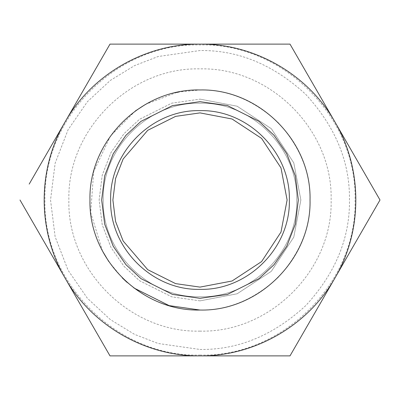 <?xml version="1.0" encoding="UTF-8"?>
<svg xmlns="http://www.w3.org/2000/svg" width="400" height="400" viewBox="0 0 400 400"><rect width="100%" height="100%" fill="white"/><g stroke="black" fill="none" stroke-linecap="round" stroke-linejoin="round"><path stroke-width="0.3" stroke-dasharray="2 1.5" d="M200 300.865L171.755 296.83L139.48 280.695L124.005 266.325L111 247.465L102.235 224.83L99.135 200L102.235 175.17L111 152.535L124.005 133.675L139.48 119.305L171.755 103.17L200 99.135L171.755 103.17L139.48 119.305L124.005 133.675L111 152.535L102.235 175.17L99.135 200L102.235 224.83L111 247.465L124.005 266.325L139.48 280.695L171.755 296.83L200 300.865L237.13 293.785L271.325 271.325L293.785 237.13L300.865 200L293.785 162.87L271.325 128.675L237.13 106.215L200 99.135L237.13 106.215L271.325 128.675L293.785 162.87L300.865 200L293.785 237.13L271.325 271.325L237.13 293.785L200 300.865M200 331.125C129.935 332.935 67.065 270.065 68.875 200C67.065 129.935 129.935 67.065 200 68.875C270.065 67.065 332.935 129.935 331.125 200C332.935 270.065 270.065 332.935 200 331.125M200 112.89L175.61 116.375L147.735 130.31L123.135 159.005L115.57 178.555L112.89 200L115.57 221.445L123.135 240.995L147.735 269.69L175.61 283.625L200 287.11L232.065 280.995L261.595 261.595L280.995 232.065L287.11 200L280.995 167.935L261.595 138.405L232.065 119.005L200 112.89M200 349.465C238.145 349.98 273.375 335.385 305.69 305.69C335.385 273.375 349.98 238.145 349.465 200C349.98 161.855 335.385 126.625 305.69 94.31C273.375 64.615 238.145 50.02 200 50.535L158.15 56.515L134.505 65.65L110.32 80.425L87.39 101.72L68.12 129.665L55.135 163.21L50.535 200L55.135 236.79L68.12 270.335L87.39 298.28L110.32 319.575L134.505 334.35L158.15 343.485L200 349.465M200 355.065C282.86 357.205 357.205 282.86 355.065 200C357.205 117.14 282.86 42.795 200 44.935C117.14 42.795 42.795 117.14 44.935 200C42.795 282.86 117.14 357.205 200 355.065M65 277.94C37.245 230.865 37.245 169.135 65 122.06C91.895 74.48 145.35 43.62 200 44.115C254.65 43.62 308.105 74.48 335 122.06C362.755 169.135 362.755 230.865 335 277.94C308.105 325.52 254.65 356.38 200 355.885C145.35 356.38 91.895 325.52 65 277.94L110 355.885L236.495 355.885M200 44.115L127.855 44.115M100.815 60.02L29.185 184.095M20 200L29.185 215.905M299.185 339.98L380 200M335 122.06L290 44.115M200 296.78C251.715 298.115 298.115 251.715 296.78 200C298.115 148.285 251.715 101.885 200 103.22C148.285 101.885 101.885 148.285 103.22 200C101.885 251.715 148.285 298.115 200 296.78C251.715 298.115 298.115 251.715 296.78 200C298.115 148.285 251.715 101.885 200 103.22C148.285 101.885 101.885 148.285 103.22 200C101.885 251.715 148.285 298.115 200 296.78C251.715 298.115 298.115 251.715 296.78 200C298.115 148.285 251.715 101.885 200 103.22C148.285 101.885 101.885 148.285 103.22 200C101.885 251.715 148.285 298.115 200 296.78C251.715 298.115 298.115 251.715 296.78 200C298.115 148.285 251.715 101.885 200 103.22C148.285 101.885 101.885 148.285 103.22 200C101.885 251.715 148.285 298.115 200 296.78M200 310.035C141.2 311.55 88.45 258.8 89.965 200C88.45 141.2 141.2 88.45 200 89.965C258.8 88.45 311.55 141.2 310.035 200C311.55 258.8 258.8 311.55 200 310.035C141.2 311.55 88.45 258.8 89.965 200C88.45 141.2 141.2 88.45 200 89.965C258.8 88.45 311.55 141.2 310.035 200C311.55 258.8 258.8 311.55 200 310.035C141.2 311.55 88.45 258.8 89.965 200C88.45 141.2 141.2 88.45 200 89.965C258.8 88.45 311.55 141.2 310.035 200C311.55 258.8 258.8 311.55 200 310.035C141.2 311.55 88.45 258.8 89.965 200C88.45 141.2 141.2 88.45 200 89.965C258.8 88.45 311.55 141.2 310.035 200C311.55 258.8 258.8 311.55 200 310.035C228.085 310.415 254.02 299.67 277.805 277.805C299.67 254.02 310.415 228.085 310.035 200C310.415 171.915 299.67 145.98 277.805 122.195C254.02 100.33 228.085 89.585 200 89.965L179.1 91.965M176.65 92.47L145.435 104.445M135.295 111L110.445 136.06L93.7 171.58L90.69 212.63L102.575 251.15M108.74 261.48L122.195 277.805M127.045 282.37L133.905 287.975"/><path stroke-width="0.6" d="M200 112.89L175.61 116.375L147.735 130.31L123.135 159.005L115.57 178.555L112.89 200L115.57 221.445L123.135 240.995L147.735 269.69L175.61 283.625L200 287.11L232.065 280.995L261.595 261.595L280.995 232.065L287.11 200L280.995 167.935L261.595 138.405L232.065 119.005L200 112.89M127.855 44.115L110 44.115L100.815 60.02M29.185 184.095L110 44.115L290 44.115L200 44.115C145.35 43.62 91.895 74.48 65 122.06C37.245 169.135 37.245 230.865 65 277.94L20 200M29.185 215.905L65 277.94C91.895 325.52 145.35 356.38 200 355.885L110 355.885L65 277.94M236.495 355.885L290 355.885L299.185 339.98M380 200L335 122.06L380 200L290 355.885L200 355.885C254.65 356.38 308.105 325.52 335 277.94C362.755 230.865 362.755 169.135 335 122.06C308.105 74.48 254.65 43.62 200 44.115M200 310.035C141.2 311.55 88.45 258.8 89.965 200C88.45 141.2 141.2 88.45 200 89.965C258.8 88.45 311.55 141.2 310.035 200C311.55 258.8 258.8 311.55 200 310.035L169.155 305.625L133.905 287.975M290 44.115L335 122.06M179.1 91.965L176.65 92.47M145.435 104.445L135.295 111M102.575 251.15L108.74 261.48M122.195 277.805L127.045 282.37M200 289.355C247.75 290.59 290.59 247.75 289.355 200C290.59 152.25 247.75 109.41 200 110.645C152.25 109.41 109.41 152.25 110.645 200C109.41 247.75 152.25 290.59 200 289.355M200 101.675L172.47 105.605L141.005 121.34L125.92 135.345L113.24 153.73L104.7 175.795L101.675 200L104.7 224.205L113.24 246.27L125.92 264.655L141.005 278.66L172.47 294.395L200 298.325L227.53 294.395L258.995 278.66L274.08 264.655L286.76 246.27L295.3 224.205L298.325 200L295.3 175.795L286.76 153.73L274.08 135.345L258.995 121.34L227.53 105.605L200 101.675"/></g></svg>
